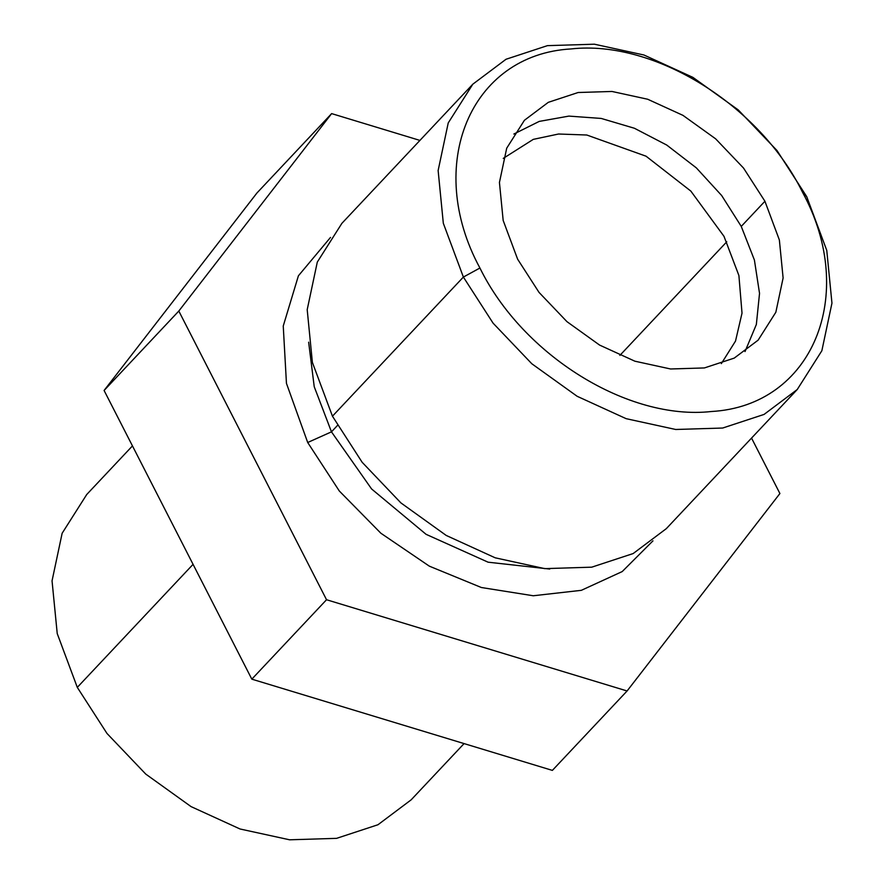 <?xml version="1.0" encoding="UTF-8"?>
<svg xmlns="http://www.w3.org/2000/svg" width="884" height="884" viewBox="0 0 884 884"><rect width="100%" height="100%" fill="white"/><g stroke="black" fill="none" stroke-linecap="round" stroke-linejoin="round"><path stroke-width="1.33" d="M464.078 743.588L411.171 799.821L377.976 824.739L336.583 838.352L289.609 839.8L240.05 828.993L191.054 806.606L145.738 774.075L106.997 733.466L77.295 687.376L57.228 633.574L52.046 580.843L62.145 533.251L86.742 494.499L132.456 445.912M419.922 140.412L331.633 113.605L256.913 193.021L104.091 390.474L251.818 679.155L552.367 770.395L627.087 690.979L779.909 493.526L751.544 438.088M331.633 113.605L178.811 311.046L104.091 390.474M251.818 679.155L326.539 599.739L627.087 690.979M178.811 311.046L326.539 599.739M330.506 237.431L298.405 275.797L283.245 326.019L286.449 383.38L307.698 442.508L339.312 490.996L380.838 533.207L429.337 566.158L481.371 587.517L533.273 595.761L581.352 590.324L622.214 571.572L652.967 540.853M308.638 342.185L314.229 386.706L331.467 431.845L371.589 488.962L426.077 534.323L488.078 562.191L549.749 569.053M513.858 134.036L539.229 121.406L568.887 116.102L601.208 118.434L634.436 128.268L666.735 145.053L696.349 167.883L721.653 195.508L741.256 226.403L754.406 260.018L759.533 293.366L756.35 324.483L745.024 351.556M472.829 84.179L341.898 223.332L317.301 262.073L307.201 309.665L312.383 362.407L332.45 416.198L362.164 462.299L400.905 502.908L446.21 535.439L495.206 557.815L544.765 568.633L591.739 567.174L633.143 553.561L666.326 528.643L797.257 389.501L821.855 350.749L831.954 303.157L826.772 250.426L806.705 196.624L777.003 150.534L738.262 109.925L692.946 77.394L643.95 55.007L594.391 44.2L547.417 45.648L506.024 59.261L472.829 84.179L448.232 122.931L438.132 170.524L443.315 223.265L463.382 277.057L493.084 323.157L531.825 363.766L577.141 396.286L626.137 418.673L675.696 429.48L722.67 428.033L764.074 414.419L797.257 389.501M517.626 259.189L503.173 220.447L499.438 182.469L506.709 148.192L524.422 120.279L548.323 102.323L578.136 92.511L611.971 91.461L647.674 99.24L682.967 115.362L715.609 138.799L743.521 168.048L764.925 201.254L779.368 239.995L783.114 277.974L775.843 312.251L758.129 340.152L734.228 358.108L704.415 367.932L670.58 368.982L634.878 361.191L599.584 345.08L566.942 321.643L539.03 292.394L517.626 259.189M802.628 192.425C858.408 295.134 812.285 405.911 711.399 411.513C628.27 420.806 522.775 355.412 479.924 268.018C424.132 165.297 470.266 54.532 571.152 48.929C654.282 39.636 759.765 105.03 802.628 192.425L806.705 196.624M77.295 687.376L193.066 564.346M726.77 241.796L619.883 355.401M337.445 425.491L331.467 431.845L307.698 442.508M764.925 201.254L741.256 226.403M479.924 268.018L463.382 277.057L332.45 416.198M721.355 363.611L735.51 341.08L742.019 313.157L738.902 275.543L723.985 236.315L690.835 191.088L646.06 156.203L586.777 135.009L558.533 134.014L533.273 139.374L503.25 158.391"/></g></svg>

